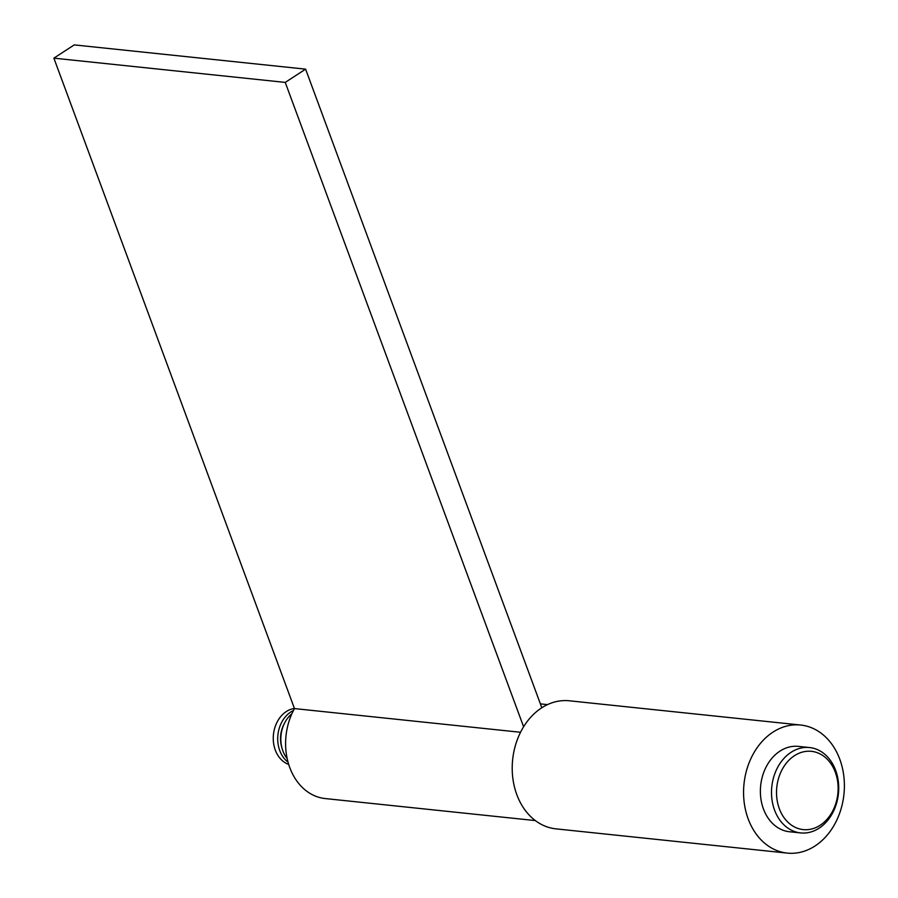 <?xml version="1.0" encoding="UTF-8"?>
<svg xmlns="http://www.w3.org/2000/svg" width="898" height="898" viewBox="0 0 898 898"><rect width="100%" height="100%" fill="white"/><g stroke="black" fill="none" stroke-linecap="round" stroke-linejoin="round"><path stroke-width="1.35" d="M835.32 772.246A39.344 30.7 96 0 0 794.461 755.689A39.344 30.7 96 0 0 779.329 808.694A39.344 30.7 96 0 0 820.188 825.24A39.344 30.7 96 0 0 835.32 772.246M835.645 770.361A42.924 33.495 96 0 0 809.581 747.551A42.924 33.495 96 0 0 778.083 766.589A42.924 33.495 96 0 0 774.57 810.119A42.924 33.495 96 0 0 800.634 832.917A42.924 33.495 96 0 0 832.12 813.88A42.924 33.495 96 0 0 835.645 770.361M809.581 747.551L798.457 746.384A42.924 33.495 96 0 0 766.959 765.422A42.924 33.495 96 0 0 763.446 808.952A42.924 33.495 96 0 0 789.51 831.761L800.634 832.917M291.861 713.809A28.613 22.327 96 0 0 282.87 750.885A28.613 22.327 96 0 0 287.169 758.597M284.374 723.462A25.032 19.531 96 0 0 281.849 747.596M294.432 708.455A28.613 22.327 96 0 0 275.304 750.099A28.613 22.327 96 0 0 288.696 764.411M293.444 710.531A28.613 22.327 96 0 0 279.749 750.56A28.613 22.327 96 0 0 288.034 762.121M535.343 820.581L325.177 798.558A58.303 45.495 -84 0 1 289.773 767.577A58.303 45.495 -84 0 1 294.477 708.589L520.537 732.274M294.477 708.589L53.88 58.157L74.231 44.9L305.601 69.146L541.82 707.747M523.601 726.774L285.238 82.403L305.601 69.146M53.88 58.157L285.238 82.403M839.787 759.248A64.387 50.243 96 0 0 800.69 725.034A64.387 50.243 96 0 0 753.444 753.602A64.387 50.243 96 0 0 748.169 818.886A64.387 50.243 96 0 0 787.265 853.1A64.387 50.243 96 0 0 834.511 824.544A64.387 50.243 96 0 0 839.787 759.248M800.69 725.034L569.332 700.788A64.387 50.243 96 0 0 522.086 729.356A64.387 50.243 96 0 0 516.81 794.64A64.387 50.243 96 0 0 555.907 828.854L787.265 853.1M540.383 703.875L547.499 704.616"/></g></svg>
